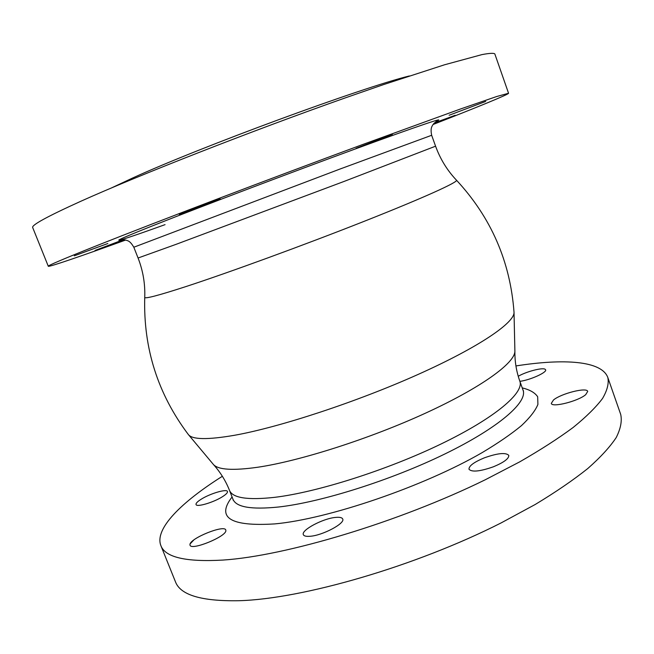<?xml version="1.0" encoding="UTF-8"?>
<svg xmlns="http://www.w3.org/2000/svg" width="654" height="654" viewBox="0 0 654 654"><rect width="100%" height="100%" fill="white"/><g stroke="black" fill="none" stroke-linecap="round" stroke-linejoin="round"><path stroke-width="0.98" d="M160.859 545.567L175.444 581.766C180.357 595.066 201.522 601.378 238.947 600.715C302.32 599.023 415.388 566.38 501.103 522.93L535.168 504.512C555.663 492.143 573.19 480.159 587.758 468.55C600.478 457.334 609.969 446.993 616.223 437.542C620.671 428.697 622.158 420.988 620.703 414.407L607.836 377.554C609.029 383.399 607.264 390.373 602.53 398.49C595.982 407.213 586.205 416.868 573.182 427.446C558.32 438.458 540.498 449.919 519.734 461.847L485.301 479.75C398.752 522.203 285.528 556.047 222.81 560.077C185.793 562.154 165.135 557.314 160.859 545.567C154.344 528.873 181.281 502.215 222.36 476.284M607.836 377.554C601.745 360.714 563.92 358.392 515.924 365.938M309.955 536.288C322.504 535.544 345.435 523.339 342.696 518.99C342.042 517.559 339.72 517.028 335.715 517.404C323.199 518.336 300.848 530.165 303.35 534.67C303.955 536.043 306.154 536.591 309.955 536.288M493.394 466.793C503.891 462.411 509.025 458.601 508.779 455.364C505.779 452.323 497.653 453.14 484.41 457.816C473.97 462.133 468.828 465.95 468.992 469.253C471.836 472.302 479.971 471.485 493.394 466.793M585.731 394.64L587.701 391.411C586.924 386.988 561.034 393.561 553.48 399.995L551.306 403.387C551.788 407.851 578.365 401.172 585.731 394.64M519.881 381.331C529.977 380.137 547.267 372.355 545.616 369.78L545.052 369.216C542.191 367.393 526.053 371.685 518.238 376.279M201.015 499.337C197.394 501.634 195.742 503.359 196.045 504.52C196.519 507.504 213.956 502.321 222.736 496.533C226.202 494.285 227.78 492.609 227.461 491.506C226.856 488.563 209.869 493.615 201.015 499.337M189.962 544.463L190.028 545.174C191.164 550.954 226.66 536.435 225.859 530.549L225.777 530.018C224.518 524.394 190.159 538.234 189.962 544.463M190.126 543.899L193.723 540.065M433.022 124.522C476.954 107.346 508.73 94.38 508.559 93.26L496.68 96.522L460.261 109.071L362.635 144.526C269.464 178.91 155.186 222.425 97.806 245.242C64.067 258.682 47.562 265.688 48.29 266.26C48.903 267.216 81.358 256.041 125.715 240.026M107.82 243.517L74.319 255.812L107.82 243.517M200.508 206.762L220.259 198.963L179.245 214.324L200.508 206.762M356.152 148.27L392.4 134.34L356.152 148.27M449.11 115.251L485.685 101.46L449.11 115.251M433.667 123.655L455.168 115.3L434.264 122.968M123.492 239.658L95.043 250.449L124.17 239.724M508.559 93.26L494.808 53.881C493.615 52.966 489.347 53.211 481.99 54.601L444.556 64.779L383.35 84.668L345.533 97.798C251.422 131.004 137.013 175.918 80.417 201.448C47.153 216.531 31.245 225.238 32.7 227.576L48.29 266.26M409.339 75.962C362.324 87.448 200.713 146.872 132.795 177.937L111.556 187.894M232.08 496.966C216.041 517.69 230.29 526.666 274.811 523.903C328.422 519.014 424.184 486.339 482.415 452.462C498.209 443.028 511.224 434.076 521.467 425.623C529.961 417.62 535.446 410.548 537.915 404.417L537.67 396.749C534.923 392.67 529.781 389.719 522.244 387.904M233.143 500.097L232.963 499.215C236.053 507.161 251.185 509.76 278.359 507.03C320.795 502.37 391.166 480.216 444.941 453.941C498.847 427.659 527.827 402.12 523.053 390.168L523.494 390.961M229.456 490.304C232.44 497.972 247.482 500.318 274.59 497.342C316.937 492.331 387.34 470.013 441.229 443.902C495.266 417.783 524.443 392.686 519.824 381.159C516.39 371.521 514.747 361.531 514.894 351.198C515.066 362.88 481.565 387.462 425.607 413.115C369.772 438.744 299.785 461.062 257.741 467.242C232.955 470.741 218.183 469.834 213.433 464.512C220.349 472.188 225.687 480.78 229.456 490.304L232.963 499.215M213.433 464.512L188.336 434.518C192.186 439.676 207.612 439.921 234.614 435.262C279.667 427.226 356.741 401.932 417.971 374.497C479.333 347.029 515.148 322.365 514.011 312.105L514.894 351.198M188.336 434.518C157.818 393.929 143.283 348.206 144.738 297.341C144.591 299.099 158.17 295.559 185.491 286.714C227.886 272.906 303.709 245.217 363.861 221.444C424.168 197.622 458.765 181.845 456.459 180.169C447.205 170.383 440.248 159.053 435.572 146.185L431.665 135.28L339.786 169.116L133.825 247.228C129.852 240.574 128.086 240.95 125.429 239.961L120.876 239.789M144.738 297.341C145.253 283.877 143.03 270.772 138.068 258.011L176.179 244.302L344.298 181.346L435.572 146.185M436.136 121.391C448.08 115.889 418.969 125.601 354.672 149.186C290.597 172.672 203.574 205.658 157.761 223.774C97.544 247.547 112.652 243.525 165.061 224.641M523.053 390.168L519.824 381.159M514.011 312.105C510.243 261.461 491.064 217.488 456.459 180.169M138.068 258.011L133.825 247.228M436.504 121.153L432.784 124.889C432.245 126.206 430.119 127.792 431.665 135.28"/></g></svg>
